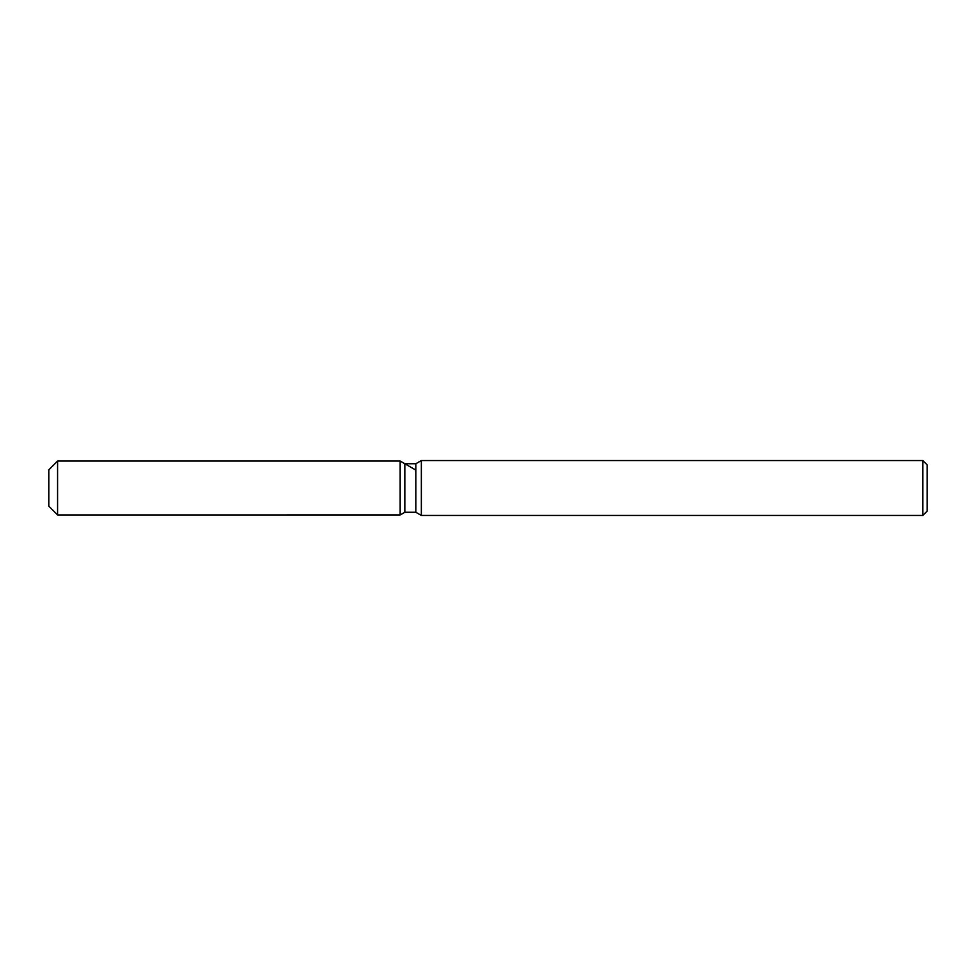 <?xml version="1.0" encoding="UTF-8"?>
<svg xmlns="http://www.w3.org/2000/svg" width="976" height="976" viewBox="0 0 976 976"><rect width="100%" height="100%" fill="white"/><g stroke="black" fill="none" stroke-linecap="round" stroke-linejoin="round"><path stroke-width="1.46" d="M404.833 463.734L404.833 512.266L400.16 514.95L57.584 514.962L48.8 506.166L48.8 469.834L57.584 461.038L400.16 461.038L404.833 463.734L415.825 463.734L421.351 460.55L922.808 460.55L927.2 464.942L927.2 511.058L922.808 515.45L421.351 515.45L415.825 512.266L404.833 512.266L400.16 514.962L400.16 461.038L415.373 469.834M415.825 512.266L415.825 463.734M421.351 515.45L421.351 460.55M922.808 515.45L922.808 460.55M400.16 514.962L400.16 461.038M57.584 514.962L57.584 461.038M48.8 506.166L48.8 469.834"/></g></svg>
